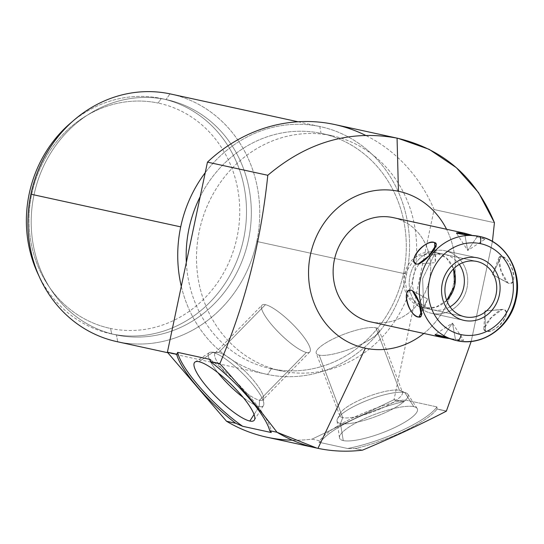 <?xml version="1.0" encoding="UTF-8"?>
<svg xmlns="http://www.w3.org/2000/svg" width="544" height="544" viewBox="0 0 544 544"><rect width="100%" height="100%" fill="white"/><g stroke="black" fill="none" stroke-linecap="round" stroke-linejoin="round"><path stroke-width="0.41" stroke-dasharray="2.72 2.04" d="M423.851 333.465A80.199 73.039 102.3 0 0 446.576 229.269A80.199 73.039 102.3 0 1 423.851 333.465M393.638 217.722A53.326 48.559 -77.7 0 1 429.359 280.092A53.326 48.559 -77.7 0 1 370.913 321.926L442.544 337.545L370.913 321.926A53.326 48.559 -77.7 0 0 429.4 279.888A53.326 48.559 -77.7 0 0 393.271 217.641M492.422 241.441L471.186 341.428L492.422 241.441M334.839 124.562A159.977 145.683 -77.7 0 1 434.098 209.549L494.435 222.707L434.098 209.549L394.046 399.595A159.977 145.683 -77.7 0 1 393.91 399.724L403.152 401.737L394.046 399.595L403.369 401.628L404.342 399.786A63.988 15.327 -20.6 0 0 319.002 442.265L321.212 441.143L312.038 439.144A159.977 145.683 -77.7 0 1 266.669 437.165M210.297 359.468A63.988 14.994 44.4 0 1 271.286 432.534A63.988 14.994 44.4 0 0 210.297 359.468M437.07 408.979L446.352 411.162L437.022 409.122A63.988 15.327 159.4 0 1 355.198 448.555L347.602 448.501L319.002 442.265L321.212 441.143A63.988 15.327 159.4 0 1 403.152 401.737L393.91 399.724L312.038 439.144L321.212 441.143A63.988 15.327 159.4 0 1 403.152 401.737L404.342 399.786A63.988 15.327 -20.6 0 0 319.002 442.265L347.602 448.501A63.988 15.327 -20.6 0 0 436.927 406.892L437.022 409.122A63.988 15.327 159.4 0 1 355.198 448.555L347.602 448.501A63.988 15.327 -20.6 0 0 436.927 406.892L404.342 399.786L436.927 406.892L437.07 408.979L446.495 411.033L437.07 408.979M362.494 450.146L355.198 448.555L362.494 450.146M343.257 440.586A41.548 9.955 159.4 0 1 361.74 419.961A41.548 9.955 159.4 0 1 413.766 406.647A41.548 9.955 159.4 0 1 395.284 427.271A41.548 9.955 159.4 0 1 343.257 440.586A41.548 9.955 159.4 0 1 339.497 437.757A41.548 9.955 159.4 0 1 369.199 416.609A41.548 9.955 159.4 0 1 413.766 406.647L404.797 392.55A37.903 9.078 -20.6 0 0 364.147 401.642A37.903 9.078 -20.6 0 0 337.049 420.94A37.903 9.078 -20.6 0 0 340.476 423.518L343.257 440.586L340.476 423.518A37.903 9.078 -20.6 0 0 382.935 413.658A37.903 9.078 -20.6 0 0 407.891 394.244A37.903 9.078 -20.6 0 0 404.797 392.55L413.766 406.647A41.548 9.955 159.4 0 1 417.153 408.496A41.548 9.955 159.4 0 1 389.796 429.78A41.548 9.955 159.4 0 1 343.257 440.586M292.352 440.191A159.977 145.683 102.3 0 0 312.038 439.144L393.91 399.724A159.977 145.683 102.3 0 0 394.046 399.595L434.098 209.549A159.977 145.683 102.3 0 0 365.561 135.34M281.751 371.028A120.299 109.555 -77.7 0 1 199.328 230.874A120.299 109.555 -77.7 0 1 331.364 135.599A120.299 109.555 -77.7 0 1 413.794 275.747A120.299 109.555 -77.7 0 1 281.751 371.028L271.422 368.778A120.299 109.555 -77.7 0 1 270.599 368.601A120.299 109.555 -77.7 0 1 186.334 262.385A120.299 109.555 102.3 0 0 271.422 368.778L281.751 371.028A120.299 109.555 102.3 0 0 406.273 299.785A120.299 109.555 102.3 0 0 416.575 252.43A120.299 109.555 102.3 0 0 332.194 135.776A120.299 109.555 102.3 0 0 331.364 135.599A120.299 109.555 102.3 0 0 199.424 230.425A120.299 109.555 102.3 0 0 280.928 370.852A120.299 109.555 102.3 0 0 281.751 371.028M200.185 196.649A120.299 109.555 -77.7 0 1 321.035 133.348L331.364 135.599L321.035 133.348A120.299 109.555 -77.7 0 1 321.858 133.525A120.299 109.555 -77.7 0 1 403.369 273.952A120.299 109.555 -77.7 0 1 271.422 368.778A120.299 109.555 102.3 0 0 403.464 273.496A120.299 109.555 102.3 0 0 321.035 133.348L319.77 126.521A126.698 115.382 -77.7 0 1 406.586 274.128A126.698 115.382 -77.7 0 1 267.519 374.476L271.422 368.778L267.519 374.476A126.698 115.382 102.3 0 0 406.586 274.128A126.698 115.382 102.3 0 0 320.64 126.704A126.698 115.382 102.3 0 0 319.77 126.521A126.698 115.382 102.3 0 0 205.238 172.679A126.698 115.382 -77.7 0 1 319.77 126.521L321.035 133.348A120.299 109.555 102.3 0 0 200.185 196.649M170.836 94.037A126.698 115.382 -77.7 0 1 256.782 241.461L406.586 274.128L256.782 241.461A126.698 115.382 -77.7 0 1 117.715 341.809A126.698 115.382 -77.7 0 1 116.851 341.618M181.295 286.307A126.698 115.382 102.3 0 0 266.655 374.286A126.698 115.382 102.3 0 0 267.519 374.476A126.698 115.382 -77.7 0 1 181.295 286.307M256.782 241.461A126.698 115.382 102.3 0 0 169.966 93.854L166.07 99.552A120.299 109.555 -77.7 0 1 248.492 239.7A120.299 109.555 -77.7 0 1 116.457 334.982L117.715 341.809A126.698 115.382 102.3 0 0 256.782 241.461M117.715 341.809L116.457 334.982A120.299 109.555 -77.7 0 1 34.027 194.834A120.299 109.555 -77.7 0 1 166.07 99.552L169.966 93.854M111.636 333.928A120.299 109.555 -77.7 0 1 110.806 333.758A120.299 109.555 -77.7 0 1 38.828 275.692A120.299 109.555 102.3 0 0 111.636 333.928L110.622 328.474A115.178 104.89 -77.7 0 1 31.702 194.283A115.178 104.89 -77.7 0 1 158.12 103.061L161.248 98.498L166.07 99.552A120.299 109.555 102.3 0 0 34.122 194.378A120.299 109.555 102.3 0 0 115.627 334.805A120.299 109.555 102.3 0 0 116.457 334.982L111.636 333.928A120.299 109.555 102.3 0 0 243.671 238.653A120.299 109.555 102.3 0 0 161.248 98.498A120.299 109.555 102.3 0 0 72.454 121.502A120.299 109.555 -77.7 0 1 161.248 98.498L158.12 103.061A115.178 104.89 102.3 0 0 31.702 194.283A115.178 104.89 102.3 0 0 110.622 328.474A115.178 104.89 102.3 0 0 237.041 237.245A115.178 104.89 102.3 0 0 158.12 103.061A115.178 104.89 -77.7 0 1 237.041 237.245A115.178 104.89 -77.7 0 1 110.622 328.474L111.636 333.928L116.457 334.982A120.299 109.555 102.3 0 0 248.397 240.156A120.299 109.555 102.3 0 0 166.892 99.729A120.299 109.555 102.3 0 0 166.07 99.552L161.248 98.498A120.299 109.555 -77.7 0 1 162.071 98.675A120.299 109.555 -77.7 0 1 243.576 239.102A120.299 109.555 -77.7 0 1 111.636 333.928M340.476 423.518L342.734 417.642A33.442 8.01 -20.6 0 0 383.105 407.64A33.442 8.01 -20.6 0 0 400.744 390.708A33.442 8.01 -20.6 0 0 399.486 390.32L404.797 392.55A37.903 9.078 159.4 0 1 406.225 392.986A37.903 9.078 159.4 0 1 386.233 412.175A37.903 9.078 159.4 0 1 340.476 423.518A37.903 9.078 159.4 0 1 337.477 418.894A37.903 9.078 159.4 0 1 367.588 400.248A37.903 9.078 159.4 0 1 404.797 392.55L399.486 390.32A33.442 8.01 -20.6 0 0 366.656 397.113A33.442 8.01 -20.6 0 0 340.088 413.562A33.442 8.01 -20.6 0 0 342.734 417.642L340.476 423.518M319.172 355.11L342.734 417.642A33.442 8.01 159.4 0 1 339.816 415.779A33.442 8.01 159.4 0 1 362.821 398.677A33.442 8.01 159.4 0 1 399.486 390.32L375.924 327.787A33.442 8.01 -20.6 0 0 339.252 336.144A33.442 8.01 -20.6 0 0 316.248 353.246A33.442 8.01 -20.6 0 0 319.172 355.11A33.442 8.01 -20.6 0 0 355.837 346.752A33.442 8.01 -20.6 0 0 378.842 329.657A33.442 8.01 -20.6 0 0 375.924 327.787L399.486 390.32A33.442 8.01 159.4 0 1 402.41 392.19A33.442 8.01 159.4 0 1 379.406 409.285A33.442 8.01 159.4 0 1 342.734 417.642L319.172 355.11A33.442 8.01 159.4 0 1 334.05 338.504A33.442 8.01 159.4 0 1 375.924 327.787A33.442 8.01 159.4 0 1 361.046 344.393A33.442 8.01 159.4 0 1 319.172 355.11M254.062 414.487L259.243 406.524A37.903 8.881 44.4 0 1 243.168 397.433A37.903 8.881 -135.6 0 0 259.243 406.524L254.062 414.487M217.926 372.708A37.903 8.881 44.4 0 1 209.318 352.648A37.903 8.881 44.4 0 1 212.854 352.39L198.954 361.699L212.854 352.39A37.903 8.881 44.4 0 1 246.316 377.23A37.903 8.881 44.4 0 1 263.412 405.62A37.903 8.881 44.4 0 1 259.243 406.524A37.903 8.881 -135.6 0 0 263.826 403.668A37.903 8.881 -135.6 0 0 243.794 374.632A37.903 8.881 -135.6 0 0 212.854 352.39L218.613 352.478A33.442 7.84 44.4 0 1 245.915 372.103A33.442 7.84 44.4 0 1 263.595 397.718A33.442 7.84 44.4 0 1 259.542 400.241L259.243 406.524L259.542 400.241A33.442 7.84 44.4 0 1 226.766 374.782A33.442 7.84 44.4 0 1 217.212 352.301A33.442 7.84 44.4 0 1 218.613 352.478L212.854 352.39A37.903 8.881 -135.6 0 0 211.262 352.186A37.903 8.881 -135.6 0 0 217.926 372.708M265.431 304.674L218.613 352.478A33.442 7.84 -135.6 0 0 215.186 352.961A33.442 7.84 -135.6 0 0 229.432 377.706A33.442 7.84 -135.6 0 0 259.542 400.241L306.36 352.43A33.442 7.84 44.4 0 1 276.25 329.902A33.442 7.84 44.4 0 1 262.004 305.15A33.442 7.84 44.4 0 1 265.431 304.674A33.442 7.84 44.4 0 1 295.542 327.202A33.442 7.84 44.4 0 1 309.794 351.954A33.442 7.84 44.4 0 1 306.36 352.43L259.542 400.241A33.442 7.84 -135.6 0 0 262.976 399.758A33.442 7.84 -135.6 0 0 248.724 375.006A33.442 7.84 -135.6 0 0 218.613 352.478L265.431 304.674A33.442 7.84 -135.6 0 0 272.394 325.611A33.442 7.84 -135.6 0 0 306.36 352.43A33.442 7.84 -135.6 0 0 299.397 331.493A33.442 7.84 -135.6 0 0 265.431 304.674M469.982 234.96L477.625 236.042L471.458 235.103L484.969 239.244L467.738 250.471L477.625 236.042L467.738 250.471L464.794 234.559L467.738 250.471L456.511 233.254M463.658 340.326L448.712 338.477L457.076 340.714L455.634 340.394L452.431 323.109L455.634 340.394L463.658 340.326L452.431 323.109L443.231 336.539L452.431 323.109L435.2 334.342M508.858 283.37C502.071 280.412 494.659 254.306 501.235 256.53C511.85 258.046 519.262 284.165 508.858 283.37L507.906 283.009L501.16 271.028L498.841 257.645L501.235 256.53L492.558 274.625L508.858 283.37L492.558 274.625L501.235 256.53C510.843 255.932 519.452 286.239 508.858 283.37M485.547 330.99C478.652 330.249 495.985 309.312 503.356 309.468C513.176 313.065 495.849 333.996 485.547 330.99L483.813 328.957L491.3 317.642L502.275 309.407L503.356 309.468L484.908 310.944L485.547 330.99L484.908 310.944L503.356 309.468C514.182 311.229 494.068 335.532 485.547 330.99M478.183 236.157L484.969 239.244M456.715 340.632A53.326 48.559 102.3 0 0 457.076 340.714A53.326 48.559 -77.7 0 0 515.562 298.676A53.326 48.559 -77.7 0 0 479.434 236.429M421.389 311.93L427.604 298.955L413.154 291.196L427.604 298.955L421.389 311.93M421.328 315.942L427.604 298.955L411.312 290.21M436.356 244.623L435.261 262.636L434.806 248.329L435.261 262.636L416.813 264.112M464.603 316.764L423.66 307.843A28.329 25.799 -77.7 0 1 423.47 307.795A28.329 25.799 -77.7 0 1 404.274 274.734A28.329 25.799 -77.7 0 1 435.343 252.402L476.666 261.419L435.343 252.402A28.329 25.799 -77.7 0 1 435.54 252.443A28.329 25.799 -77.7 0 1 453.621 268.784L446.434 258.053L435.343 252.402L422.634 278.623L423.66 307.843L464.603 316.764M446.712 300.478A28.329 25.799 -77.7 0 1 423.66 307.843L435.9 307.176L446.712 300.478M422.634 278.623L435.343 252.402L415.779 256.788L404.253 274.842L407.517 295.984L423.66 307.843L422.634 278.623M464.229 320.443L431.861 313.385A31.994 29.138 -77.7 0 1 431.644 313.337A31.994 29.138 -77.7 0 1 409.897 290.258A31.994 29.138 -77.7 0 1 445.053 250.77L477.428 257.829L445.053 250.77A31.994 29.138 -77.7 0 1 445.271 250.811A31.994 29.138 -77.7 0 1 466.949 288.164A31.994 29.138 -77.7 0 1 431.861 313.385L464.229 320.443M431.861 313.385A31.994 29.138 102.3 0 0 466.976 288.041A31.994 29.138 102.3 0 0 445.053 250.77A31.994 29.138 102.3 0 0 409.938 276.107A31.994 29.138 102.3 0 0 431.861 313.385M450.017 306.816A28.329 25.799 -77.7 0 1 432.616 309.794A28.329 25.799 -77.7 0 1 413.209 276.794A28.329 25.799 -77.7 0 1 444.298 254.361A28.329 25.799 -77.7 0 1 459.272 264.391M270.599 368.601L280.928 370.852M332.194 135.776L321.858 133.525M298.024 121.774L320.64 126.704M266.655 374.286L167.817 352.736M110.806 333.758L115.627 334.805M162.071 98.675L166.892 99.729M339.497 437.757L337.049 420.94M417.153 408.496L407.891 394.244M400.744 390.708L406.225 392.986M337.477 418.894L340.088 413.562M339.816 415.779L316.248 353.246M378.842 329.657L402.41 392.19M195.085 361.978L209.318 352.648M254.374 420.043L263.412 405.62M263.595 397.718L263.826 403.668M211.262 352.186L217.212 352.301M215.186 352.961L262.004 305.15M309.794 351.954L262.976 399.758M464.794 316.812L423.47 307.795M476.864 261.46L435.54 252.443M507.906 283.009L492.558 274.625L498.841 257.645M483.813 328.957L484.908 310.944L502.275 309.407M464.012 320.396L431.644 313.337M477.646 257.876L445.271 250.811"/><path stroke-width="0.82" d="M316.873 448.113L276.991 432.256L269.702 430.664L271.286 432.534L242.685 426.299L271.286 432.534L269.702 430.664L276.991 432.256C259.876 409.761 240.856 386.934 219.926 363.786L210.433 361.563L219.858 363.616C244.909 304.796 260.882 242.019 267.798 175.284L207.461 162.132L267.798 175.284C307.299 141.896 350.39 129.513 397.066 138.135C443.088 148.906 475.544 177.092 494.435 222.707L478.53 192.569L456.368 167.688L429.114 149.321L398.154 138.366L397.066 138.135L398.446 191.27A80.199 73.039 102.3 0 1 446.576 229.269A80.199 73.039 102.3 0 0 398.446 191.27A80.199 73.039 102.3 0 0 310.42 254.789A80.199 73.039 102.3 0 0 365.371 348.221A80.199 73.039 102.3 0 0 423.851 333.465A80.199 73.039 102.3 0 1 365.371 348.221L317.968 448.344C303.389 445.278 289.734 439.919 276.991 432.256C259.876 409.761 240.856 386.934 219.926 363.786L219.858 363.616C244.909 304.796 260.882 242.019 267.798 175.284C307.299 141.896 350.39 129.513 397.066 138.135L398.446 191.27A80.199 73.039 102.3 0 0 310.42 254.789A80.199 73.039 102.3 0 0 365.371 348.221L317.968 448.344C332.554 451.384 347.392 451.982 362.494 450.146C347.392 451.982 332.554 451.384 317.968 448.344L266.669 437.165A159.977 145.683 -77.7 0 1 226.535 421.253L235.715 423.259L242.685 426.299A63.988 14.994 44.4 0 1 177.704 352.362L176.732 354.212L167.409 352.179L207.461 162.132A159.977 145.683 -77.7 0 1 334.839 124.562L398.16 138.373M442.184 337.464L370.552 321.844A53.326 48.559 -77.7 0 0 370.913 321.926A53.326 48.559 -77.7 0 1 334.376 259.801A53.326 48.559 -77.7 0 1 392.904 217.566A53.326 48.559 -77.7 0 1 393.638 217.722M494.435 222.707L492.422 241.441L494.435 222.707M471.186 341.428L446.352 411.162C420.512 424.538 392.557 437.532 362.494 450.146C392.557 437.532 420.512 424.538 446.352 411.162L471.186 341.428M210.297 359.468L177.704 352.362L210.297 359.468L210.433 361.563L210.297 359.468M198.954 361.699A41.548 9.738 -135.6 0 0 207.611 387.709A41.548 9.738 -135.6 0 0 249.805 421.036A41.548 9.738 -135.6 0 0 241.155 395.026A41.548 9.738 -135.6 0 0 198.954 361.699A41.548 9.738 -135.6 0 0 195.085 361.978A41.548 9.738 -135.6 0 0 211.684 392.278A41.548 9.738 -135.6 0 0 249.805 421.036L254.062 414.487L249.805 421.036A41.548 9.738 -135.6 0 0 254.374 420.043A41.548 9.738 -135.6 0 0 235.64 388.926A41.548 9.738 -135.6 0 0 198.954 361.699M210.596 361.753L210.596 361.753A63.988 14.994 -135.6 0 1 269.702 430.664A63.988 14.994 -135.6 0 0 210.596 361.753M365.561 135.34A159.977 145.683 102.3 0 0 207.461 162.132L167.409 352.179A159.977 145.683 102.3 0 0 167.484 352.349L176.718 354.362A63.988 14.994 -135.6 0 0 235.715 423.259L242.685 426.299A63.988 14.994 44.4 0 1 177.704 352.362L176.718 354.362L167.484 352.349A159.977 145.683 -77.7 0 1 167.409 352.179L176.718 354.362A63.988 14.994 -135.6 0 0 235.715 423.259L226.535 421.253A159.977 145.683 102.3 0 0 292.352 440.191M167.484 352.349L226.535 421.253L167.484 352.349M186.334 262.385A120.299 109.555 -77.7 0 1 200.185 196.649A120.299 109.555 102.3 0 0 186.334 262.385M167.817 352.736L116.851 341.618A126.698 115.382 -77.7 0 1 30.906 194.201L180.71 226.868A126.698 115.382 -77.7 0 1 205.238 172.679A126.698 115.382 102.3 0 0 180.71 226.868L30.906 194.201A126.698 115.382 -77.7 0 1 169.966 93.854A126.698 115.382 -77.7 0 1 170.836 94.037L298.024 121.774M180.71 226.868A126.698 115.382 102.3 0 0 181.295 286.307A126.698 115.382 -77.7 0 1 180.71 226.868M169.966 93.854A126.698 115.382 102.3 0 0 30.906 194.201A126.698 115.382 102.3 0 0 117.715 341.809M38.828 275.692A120.299 109.555 -77.7 0 1 72.454 121.502A120.299 109.555 102.3 0 0 38.828 275.692M243.168 397.433A37.903 8.881 44.4 0 1 217.926 372.708A37.903 8.881 -135.6 0 0 243.168 397.433M370.552 321.844A53.326 48.559 -77.7 0 1 334.417 259.597A53.326 48.559 -77.7 0 1 392.904 217.566L464.535 233.186L464.794 234.559L464.535 233.186L471.458 235.103L464.535 233.186L392.904 217.566A53.326 48.559 -77.7 0 1 393.271 217.641L464.902 233.267M442.544 337.545L448.712 338.477L442.544 337.545L443.231 336.539L442.544 337.545C426.176 332.01 440.178 335.016 455.634 340.394L435.2 334.342L442.544 337.545M469.982 234.96L456.511 233.254L464.535 233.186C447.188 231.703 461.625 234.797 477.625 236.042L479.067 236.354A6.827 2.822 101.8 0 1 480.42 243.637A46.498 42.344 102.3 0 0 429.379 280.459A46.498 42.344 102.3 0 0 461.237 334.635A6.827 2.822 101.8 0 1 457.089 340.714A6.827 2.822 101.8 0 1 457.076 340.714A53.326 48.559 102.3 0 0 515.562 298.676A53.326 48.559 102.3 0 0 479.434 236.429A53.326 48.559 102.3 0 0 479.067 236.354L478.183 236.157M479.067 236.354A53.326 48.559 102.3 0 0 420.587 278.385A53.326 48.559 102.3 0 0 456.715 340.632A53.326 48.559 -77.7 0 1 420.587 278.385A53.326 48.559 -77.7 0 1 479.067 236.354A53.326 48.559 -77.7 0 1 479.434 236.429C505.764 241.441 523.138 272.15 515.923 299.853C510.231 327.114 482.46 346.698 457.089 340.714A6.827 2.822 -78.2 0 0 461.237 334.635A46.498 42.344 102.3 0 0 512.278 297.806A46.498 42.344 102.3 0 0 480.42 243.637A6.827 2.822 -78.2 0 0 479.067 236.354M417.969 264.166L428.869 255.945L436.356 244.623L434.622 242.597L434.806 248.329L434.622 242.597C424.327 239.584 406.994 260.522 416.813 264.112C424.191 264.268 441.51 243.338 434.622 242.597C426.095 238.048 405.98 262.351 416.813 264.112L419.03 263.935L416.813 264.112M411.312 290.21L413.154 291.196L411.312 290.21C400.901 289.422 408.32 315.527 418.934 317.05C425.51 319.28 418.098 293.162 411.312 290.21C400.717 287.341 409.326 317.655 418.934 317.05L421.389 311.93L418.934 317.05L421.328 315.942L419.002 302.552L412.332 290.612M456.715 340.632L457.089 340.714A6.827 2.822 -78.2 0 1 457.076 340.714A53.326 48.559 -77.7 0 1 456.715 340.632L455.267 340.32M461.237 334.635A46.498 42.344 -77.7 0 1 429.379 280.459A46.498 42.344 -77.7 0 1 480.42 243.637A46.498 42.344 -77.7 0 1 512.278 297.806A46.498 42.344 -77.7 0 1 461.237 334.635M476.666 261.419A28.329 25.799 102.3 0 0 445.577 283.852A28.329 25.799 102.3 0 0 464.991 316.853A28.329 25.799 102.3 0 0 496.08 294.42A28.329 25.799 102.3 0 0 476.666 261.419A28.329 25.799 102.3 0 0 445.604 283.744A28.329 25.799 102.3 0 0 464.794 316.812A28.329 25.799 102.3 0 0 464.991 316.853L464.603 316.764L464.991 316.853A28.329 25.799 102.3 0 0 496.053 294.522A28.329 25.799 102.3 0 0 476.864 261.46A28.329 25.799 102.3 0 0 476.666 261.419M453.621 268.784A28.329 25.799 -77.7 0 1 446.712 300.478L454.709 285.62L453.621 268.784M477.428 257.829A31.994 29.138 102.3 0 0 442.333 283.043A31.994 29.138 102.3 0 0 464.012 320.396A31.994 29.138 102.3 0 0 464.229 320.443A31.994 29.138 102.3 0 0 499.324 295.222A31.994 29.138 102.3 0 0 477.646 257.876A31.994 29.138 102.3 0 0 477.428 257.829M459.272 264.391A28.329 25.799 -77.7 0 1 450.017 306.816M477.986 236.116L479.434 236.429"/></g></svg>
